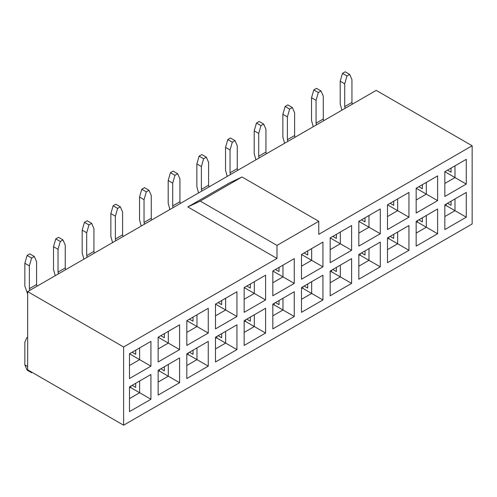<?xml version="1.0" encoding="UTF-8"?>
<svg xmlns="http://www.w3.org/2000/svg" width="497" height="497" viewBox="0 0 497 497"><rect width="100%" height="100%" fill="white"/><g stroke="black" fill="none" stroke-linecap="round" stroke-linejoin="round"><path stroke-width="0.75" d="M387.498 216.537L397.656 210.672L397.656 198.943L408.944 192.426L387.498 204.807L408.944 217.189L387.498 229.571L387.498 204.807M408.944 192.426L408.944 217.189M387.498 238.622L388.902 238.722L397.656 243.778L397.656 232.049L408.944 225.532L387.498 237.914L387.498 262.671L408.944 250.295L397.656 243.778L387.498 249.643M408.944 225.532L408.944 250.295M416.169 188.257L426.327 194.122L426.327 182.393L437.615 175.876L437.615 200.639L416.169 213.02L416.169 188.257L437.615 175.876M416.169 199.987L426.327 194.122L437.615 200.639M416.169 222.072L417.573 222.171L426.327 227.222L426.327 215.493L437.615 208.976L437.615 233.739L426.327 227.222L416.169 233.087M437.615 233.739L416.169 246.121L416.169 221.358L437.615 208.976M444.834 171.701L454.991 177.566L454.991 165.836L466.279 159.32L466.279 184.083L444.834 196.464L444.834 171.701L466.279 159.32M444.834 183.43L454.991 177.566L466.279 184.083M444.834 205.516L446.238 205.615L454.991 210.672L454.991 198.943L466.279 192.426L466.279 217.189L454.991 210.672L444.834 216.537M466.279 217.189L444.834 229.571L444.834 204.807L466.279 192.426M393.705 234.329L393.705 238.43L390.151 236.379M393.705 201.223L393.705 205.329L390.151 203.273M422.375 184.673L422.375 188.779L418.822 186.723M422.375 217.773L422.375 221.879L418.822 219.829M451.046 168.116L451.046 172.223L447.486 170.173M451.046 201.223L451.046 205.329L447.486 203.279M318.763 221.295L276.997 245.406L200.248 201.092L242.008 176.982L318.763 221.295L318.763 234.329L472.15 145.77L376.21 90.379L27.67 291.609L27.67 369.805L123.61 425.196L123.61 346.993L27.67 291.609M276.997 245.406L276.997 258.44L123.61 346.993M276.997 258.44L187.835 206.957L229.595 182.846L242.008 176.982M472.15 145.77L472.15 223.967L123.61 425.196M186.816 332.4L196.974 326.535L196.974 314.806L208.262 308.289L208.262 333.052L186.816 345.434L186.816 320.671L208.262 333.052M208.262 308.289L186.816 320.671M208.262 341.389L208.262 366.152L186.816 378.534L186.816 353.771L208.262 341.389L196.974 347.906L196.974 359.635L186.816 365.5M179.591 382.709L158.145 395.09L158.145 370.327L179.591 357.946L179.591 382.709L168.309 376.192L158.145 382.056M158.145 337.221L179.591 324.839L179.591 349.602L158.145 361.984L158.145 337.221L179.591 349.602M150.926 399.259L129.481 411.64L129.481 386.877L150.926 374.496L150.926 399.259L139.638 392.742L129.481 398.606M129.481 353.771L150.926 341.389L150.926 366.152L129.481 378.534L129.481 353.771L150.926 366.152M380.273 266.846L358.828 279.227L358.828 254.464L380.273 242.082L380.273 266.846L368.985 260.329L358.828 266.193M358.828 221.358L380.273 208.976L380.273 233.739L358.828 246.121L358.828 221.358L380.273 233.739M351.609 283.396L330.163 295.777L330.163 271.014L351.609 258.633L351.609 283.396L340.321 276.879L330.163 282.743M330.163 237.908L351.609 225.532L351.609 250.289L330.163 262.671L330.163 237.908L351.609 250.289M322.938 299.946L301.493 312.327L301.493 287.564L322.938 275.183L322.938 299.946L311.65 293.429L301.493 299.293M301.493 254.464L322.938 242.082L322.938 266.846L301.493 279.227L301.493 254.464L322.938 266.846M294.267 316.502L272.822 328.884L272.822 304.121L294.267 291.739L294.267 316.502L282.979 309.985L272.822 315.85M272.822 271.014L294.267 258.633L294.267 283.396L272.822 295.777L272.822 271.014L294.267 283.396M265.597 333.052L244.157 345.434L244.157 320.671L265.597 308.289L265.597 333.052L254.315 326.535L244.157 332.4M244.157 287.564L265.597 275.183L265.597 299.946L244.157 312.327L244.157 287.564L265.597 299.946M236.932 349.602L215.487 361.984L215.487 337.221L236.932 324.839L236.932 349.602L225.644 343.085L215.487 348.95M215.487 304.121L236.932 291.739L236.932 316.502L215.487 328.877L215.487 304.121L236.932 316.502M200.248 201.092L187.835 206.957M208.262 366.152L188.22 354.585L188.22 352.963M158.145 371.035L159.549 371.135L168.309 376.192L168.309 364.463L179.591 357.946M158.145 348.95L168.309 343.085L168.309 331.356L179.591 324.839M129.481 387.585L130.885 387.685L139.638 392.742L139.638 381.013L150.926 374.496M129.481 365.5L139.638 359.635L139.638 347.906L150.926 341.389M358.828 255.172L360.232 255.272L368.985 260.329L368.985 248.599L380.273 242.082M358.828 233.087L368.985 227.222L368.985 215.493L380.273 208.976M330.163 271.722L331.567 271.828L340.321 276.879L340.321 265.149L351.609 258.633M330.163 249.643L340.321 243.778L340.321 232.043L351.609 225.532M301.493 288.279L302.897 288.378L311.65 293.429L311.65 281.7L322.938 275.183M301.493 266.193L311.65 260.329L311.65 248.599L322.938 242.082M272.822 304.829L274.226 304.928L282.979 309.985L282.979 298.256L294.267 291.739M272.822 282.743L282.979 276.879L282.979 265.149L294.267 258.633M244.157 321.379L245.555 321.478L254.315 326.535L254.315 314.806L265.597 308.289M244.157 299.293L254.315 293.429L254.315 281.7L265.597 275.183M215.487 337.929L216.891 338.035L225.644 343.085L225.644 331.356L236.932 324.839M215.487 315.85L225.644 309.985L225.644 298.25L236.932 291.739M193.022 350.186L193.022 354.293L189.469 352.243M193.022 317.086L193.022 321.192L189.469 319.136M164.358 366.743L164.358 370.849L160.798 368.793M164.358 333.636L164.358 337.743L160.798 335.692M135.687 383.293L135.687 387.399L132.134 385.343M135.687 350.186L135.687 354.293L132.134 352.243M365.04 250.879L365.04 254.986L361.481 252.93M365.04 217.773L365.04 221.879L361.481 219.829M336.37 267.429L336.37 271.536L332.816 269.486M336.37 234.329L336.37 238.43L332.816 236.379M307.699 283.98L307.699 288.086L304.145 286.036M307.699 250.879L307.699 254.986L304.145 252.93M279.028 300.536L279.028 304.642L275.475 302.586M279.028 267.429L279.028 271.536L275.475 269.486M250.364 317.086L250.364 321.192L246.804 319.136M250.364 283.98L250.364 288.086L246.804 286.036M221.693 333.636L221.693 337.743L218.14 335.692M221.693 300.536L221.693 304.636L218.14 302.586M388.902 238.722L388.902 237.1M417.573 222.171L417.573 220.55M446.238 205.615L446.238 204M186.816 354.485L188.22 354.585M159.549 371.135L159.549 369.513M130.885 387.685L130.885 386.063M360.232 255.272L360.232 253.65M331.567 271.828L331.567 270.206M302.897 288.378L302.897 286.757M274.226 304.928L274.226 303.307M245.555 321.478L245.555 319.857M216.891 338.035L216.891 336.413M352.348 104.153L351.944 102.432L351.944 79.626L349.689 74.413L346.981 75.979L344.719 83.794L340.209 81.191L340.209 103.997L341.917 110.179M345.123 108.327L344.719 106.606L344.719 83.794M340.209 81.191L342.464 73.37L345.173 71.804L349.689 74.413M346.981 75.979L342.464 73.37M323.677 120.709L323.274 118.988L323.274 96.176L321.019 90.963L318.31 92.529L316.055 100.351L311.538 97.741L311.538 120.547L313.247 126.729M316.459 124.877L316.055 123.157L316.055 100.351M311.538 97.741L313.793 89.92L316.502 88.36L321.019 90.963M318.31 92.529L313.793 89.92M295.013 137.259L294.609 135.538L294.609 112.732L292.348 107.514L289.639 109.079L287.384 116.901L282.868 114.291L282.868 137.104L284.576 143.285M287.788 141.428L287.384 139.707L287.384 116.901M282.868 114.291L285.129 106.476L287.838 104.91L292.348 107.514M289.639 109.079L285.129 106.476M266.342 153.809L265.938 152.088L265.938 129.282L263.683 124.07L260.975 125.629L258.713 133.451L254.197 130.848L254.197 153.654L255.912 159.835M259.117 157.984L258.713 156.257L258.713 133.451M254.197 130.848L256.458 123.026L259.167 121.461L263.683 124.07M260.975 125.629L256.458 123.026M237.672 170.365L237.268 168.638L237.268 145.832L235.013 140.62L232.304 142.185L230.049 150.001L225.532 147.398L225.532 170.204L227.241 176.385M230.453 174.534L230.049 172.813L230.049 150.001M225.532 147.398L227.788 139.576L230.496 138.011L235.013 140.62M232.304 142.185L227.788 139.576M209.007 186.915L208.603 185.195L208.603 162.382L206.342 157.17L203.633 158.736L201.378 166.557L196.862 163.948L196.862 186.754L198.57 192.935M201.782 191.084L201.378 189.363L201.378 166.557M196.862 163.948L199.117 156.126L201.832 154.567L206.342 157.17M203.633 158.736L199.117 156.126M180.336 203.466L179.933 201.745L179.933 178.939L177.677 173.72L174.969 175.286L172.707 183.107L168.191 180.498L168.191 203.31L169.906 209.492M173.111 207.634L172.707 205.913L172.707 183.107M168.191 180.498L170.452 172.683L173.161 171.117L177.677 173.72M174.969 175.286L170.452 172.683M151.666 220.016L151.262 218.295L151.262 195.489L149.007 190.276L146.298 191.842L144.037 199.657L139.527 197.054L139.527 219.86L141.235 226.042M144.447 224.19L144.037 222.47L144.037 199.657M139.527 197.054L141.782 189.233L144.49 187.667L149.007 190.276M146.298 191.842L141.782 189.233M123.001 236.572L122.597 234.845L122.597 212.039L120.336 206.827L117.627 208.392L115.372 216.207L110.856 213.604L110.856 236.41L112.564 242.592M115.776 240.741L115.372 239.02L115.372 216.207M110.856 213.604L113.111 205.783L115.82 204.217L120.336 206.827M117.627 208.392L113.111 205.783M94.331 253.122L93.927 251.401L93.927 228.589L91.665 223.377L88.957 224.942L86.702 232.764L82.185 230.154L82.185 252.961L83.9 259.142M87.105 257.291L86.702 255.57L86.702 232.764M82.185 230.154L84.447 222.333L87.155 220.774L91.665 223.377M88.957 224.942L84.447 222.333M65.66 269.672L65.256 267.951L65.256 245.145L63.001 239.933L60.292 241.492L58.031 249.314L53.521 246.705L53.521 269.517L55.229 275.698M58.435 273.841L58.031 272.12L58.031 249.314M53.521 246.705L55.776 238.889L58.484 237.324L63.001 239.933M60.292 241.492L55.776 238.889M36.995 286.222L36.585 284.501L36.585 261.695L34.33 256.483L31.622 258.049L29.366 265.864L24.85 263.261L24.85 286.067L27.67 294.05M29.77 290.397L29.366 288.676L29.366 265.864M24.85 263.261L27.105 255.439L29.814 253.874L34.33 256.483M31.622 258.049L27.105 255.439M31.249 371.868L31.622 372.738L32.187 372.408M31.622 372.738L27.105 370.128L24.85 364.916L24.85 342.11L26.832 337.724L27.67 337.388M24.85 364.916L27.67 366.544M351.944 102.432L344.719 106.606M323.274 118.988L316.055 123.157M294.609 135.538L287.384 139.707M265.938 152.088L258.713 156.257M237.268 168.638L230.049 172.813M208.603 185.195L201.378 189.363M179.933 201.745L172.707 205.913M151.262 218.295L144.037 222.47M122.597 234.845L115.372 239.02M93.927 251.401L86.702 255.57M65.256 267.951L58.031 272.12M36.585 284.501L29.366 288.676M26.832 337.724L27.67 337.239"/></g></svg>
